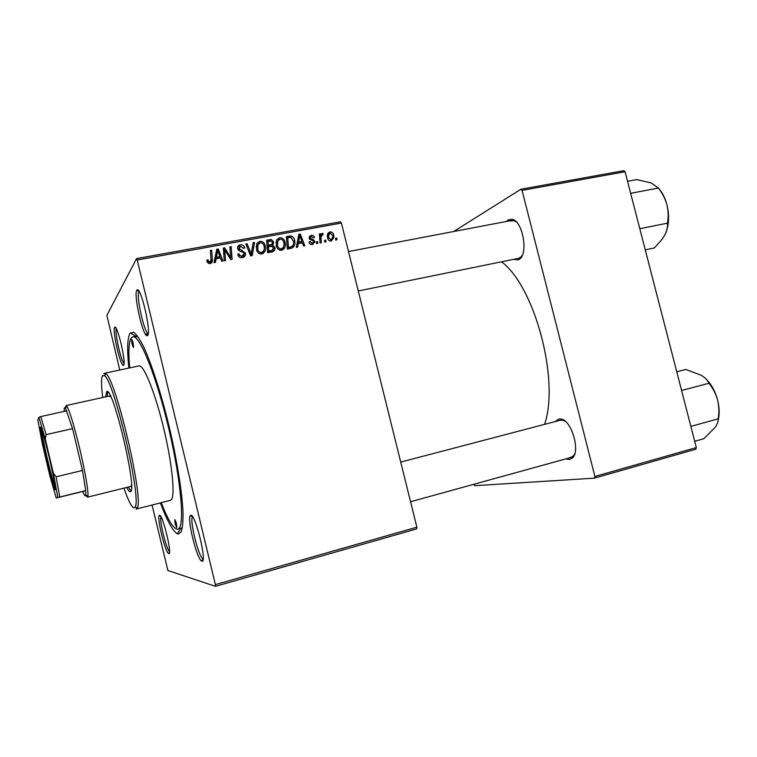 <?xml version="1.0" encoding="UTF-8"?>
<svg xmlns="http://www.w3.org/2000/svg" width="757" height="757" viewBox="0 0 757 757"><rect width="100%" height="100%" fill="white"/><g stroke="black" fill="none" stroke-linecap="round" stroke-linejoin="round"><path stroke-width="1.14" d="M114.591 327.44L114.667 327.336C117.032 323.192 126.476 363.076 123.637 365.224L123.126 365.338C120.013 364.647 112.235 330.175 114.591 327.44M136.78 290.347L136.913 290.158C140.357 284.452 151.665 332.247 147.643 335.54L146.782 335.73C142.392 334.518 133.535 294.388 136.78 290.347M139.127 291.53L138.966 291.748C135.919 295.438 144.114 332.56 148.192 333.629L145.429 334.234L148.24 333.657M190.868 515.262C195.505 513.946 207.465 563.615 201.901 561.155L201.74 561.098C197.132 560.01 186.809 518.725 190.329 515.555L190.868 515.262M159.557 515.29C162.746 514.221 172.615 555.42 168.726 553.556L168.631 553.528C165.395 552.903 156.69 517.542 159.244 515.46L159.557 515.29M555.297 421.545L558.988 418.933L561.344 419.066C571.753 420.75 580.505 451.229 572.462 457.966L569.302 459.537L565.933 458.856M570.286 457.597L573.21 456.13L574.752 453.812M565.488 421.46L562.953 420.249L560.388 420.211L400.727 462.082M506.528 221.441L508.43 219.738L512.669 219.369C522.737 221.829 528.31 252.952 519.804 258.979L518.592 259.793L513.388 259.386M358.279 290.981L518.488 258.355L520.721 257.21L522.415 255.071M516.473 222.038L514.135 220.684L510.218 221.016M128.851 368.082C126.949 349.46 127.375 337.821 130.109 333.184L133.62 332.238C136.402 334.291 139.695 339.06 143.518 346.536C151.495 363.615 161.146 393.47 169.133 426.475C176.92 459.575 182.059 491.662 183.014 512.101C183.166 521.318 182.56 527.903 181.207 531.859L178.302 534.045L177.384 533.789C172.833 531.263 167.174 520.967 160.408 502.903M181.954 527.951L177.848 529.162C184.982 528.329 181.595 483.174 169.048 429.768C156.585 376.352 139.591 334.386 132.825 336.799L131.254 337.934C128.775 341.899 128.245 351.891 129.684 367.902M137.424 335.89L136.099 336.941M317.808 243.366L316.606 243.593L316.435 241.843L317.666 241.606L317.808 243.366M325.898 241.862L324.706 242.089L324.535 240.338L325.756 240.111L325.898 241.862M281.604 250.264C278.765 250.264 276.977 248.769 276.258 245.788L276.56 240.13L279.626 237.67C282.56 237.689 284.358 239.231 285.029 242.297L285.181 243.006C285.824 246.545 284.632 248.968 281.604 250.264M297.652 247.123L296.328 247.369L298.807 234.339L300.292 234.074L304.844 245.779L303.633 246.006L302.431 242.808L298.277 243.574L297.652 247.123M272.388 251.816L267.609 252.706L266.653 240.196L271.394 239.543L273.712 241.985L272.794 245.24L274.886 247.416C275.283 249.668 274.45 251.135 272.388 251.816M252.242 255.563L250.643 255.866L245.807 243.991L247.075 243.754L251.22 253.936L253.169 242.647L254.513 242.401L252.242 255.563M206.983 261.297L206.822 260.153L208.071 259.746L208.468 261.468L209.907 262.092L211.033 259.452L210.389 250.435L211.686 250.198L212.357 259.537C212.698 261.572 211.969 262.906 210.181 263.559L207.475 262.509L206.983 261.297M225.539 260.531L224.252 260.768L223.343 248.078L224.687 247.832L230.734 257.626L229.891 246.886L231.178 246.65L232.106 259.31L230.771 259.556L224.706 249.791L225.539 260.531M416.88 527.194L416.681 528.897L215.471 586.334L215.376 584.603L416.88 527.194L341.426 223.05L137.225 259.992L136.572 258.601L340.499 221.801L341.426 223.05M215.376 584.603L137.225 259.992M215.414 262.414L214.023 262.67L216.739 249.28L218.3 248.996L222.984 261.004L221.706 261.25L220.476 257.957L216.105 258.771L215.414 262.414M242.477 257.55C240.518 257.938 239.08 257.229 238.152 255.421L237.707 254.097L238.928 253.718L239.695 255.459L242.212 256.103L244.17 253.595L243.574 252.583L239.789 251.106L237.707 248.693C237.357 246.574 238.228 245.277 240.3 244.823C242.259 244.539 243.659 245.325 244.53 247.16L244.766 247.993L243.546 248.353L240.612 246.262L238.947 248.391L245.4 253.245C245.722 255.573 244.748 257.011 242.477 257.55M261.818 253.945C259.216 254.03 257.484 252.753 256.604 250.113L256.737 243.754L259.84 241.265C262.641 241.228 264.42 242.647 265.196 245.523L265.3 245.921C266.265 249.772 265.101 252.45 261.818 253.945M308.988 242.089L310.115 241.549L312.386 243.404L313.682 242.089L313.199 241.057L309.159 238.294L311.08 235.351C312.773 235.096 313.909 235.805 314.467 237.49L313.303 237.868L311.288 236.449L310.285 237.632L310.616 238.569L313.824 239.988L314.817 241.455L312.603 244.502C310.748 244.766 309.537 243.962 308.988 242.089M290.82 248.391L287.329 249.044L286.354 236.61L290.83 235.957C292.921 236.553 294.18 237.991 294.587 240.253L294.823 241.53C295.202 244.123 294.473 246.195 292.637 247.747L290.82 248.391M331.311 241.019C329.361 241.105 328.131 240.13 327.62 238.095L327.355 235.72C327.374 233.714 328.264 232.437 330.033 231.888C332.011 231.86 333.231 232.891 333.705 234.992L333.941 237.367L331.311 241.019M321.28 242.723L320.069 242.95L319.34 234.008L320.552 233.781L320.694 235.635L322.151 233.326L323.05 233.497L322.908 234.935L322.236 234.774L320.987 237.745L321.28 242.723M336.912 239.818L335.73 240.035L335.559 238.294L336.77 238.067L336.912 239.818M119.748 370.012L106.86 315.347L136.572 258.601M215.471 586.334L167.912 570.532L152.053 505.033M696.326 447.576L695.778 449.232L594.472 478.15L594.898 476.475L696.326 447.576L625.083 171.735L522.065 190.367L520.93 189.241L623.844 170.666L625.083 171.735M594.898 476.475L522.065 190.367M453.698 231.5L520.93 189.241M594.472 478.15L474.686 485.691L473.797 484.291M544.605 424.355C559.783 380.052 534.726 286.411 501.569 261.799M160.957 516.794C159.169 520.087 166.389 549.44 169.511 551.493M116.341 328.765C114.506 332.001 121.016 361.193 124.044 363.379M192.59 516.776L192.543 516.832C189.241 519.728 198.798 557.909 203.084 558.855L201.74 561.098M223.438 249.337L224.687 247.832M223.466 249.725L224.034 250.595M230.024 258.411L230.734 257.626M229.967 248.069L231.178 246.65M230.469 257.919L230.563 259.244M223.57 251.154L224.706 249.791M216.445 250.737L218.3 248.996M216.966 250.643L217.164 251.154M219.483 257.106L219.861 258.071M214.354 262.613L214.78 260.361L216.105 258.771M217.675 250.52L216.341 252.157L215.13 258.799L218.593 258.156L219.946 256.557L217.675 250.52L216.455 257.2L219.946 256.557M215.13 258.799L216.455 257.2M206.954 261.146L208.071 259.746M207.238 262.064L208.222 260.843M208.752 263.502L209.907 262.092M208.97 263.559L209.755 262.282M210.474 251.731L211.686 250.198M211.042 260.891L212.357 259.537M211.052 261.127L210.9 263.332M237.916 254.835L238.928 253.718M238.048 255.175L239.013 254.115M238.777 256.462L239.695 255.459M240.821 257.598L242.212 256.103M241.038 257.626L242.723 255.97M237.717 246.848L240.3 244.823M238.843 246.489L240.016 246.422M238.89 247.974L237.707 248.703M237.982 249.469L238.947 248.391M238.748 250.444L239.685 249.394M244.161 254.579L245.4 253.245M243.943 255.062L243.745 257.125M246.139 244.795L247.075 243.754M250.264 254.929L251.22 253.936M252.914 244.085L254.513 242.401M252.97 244.076L250.946 255.809M256.897 243.451L259.84 241.265M258.269 242.95L259.481 242.912M264.212 247.037L265.3 245.921M263.975 250.018L263.067 253.491M257.863 244.596L256.074 246.924M260.474 253.964L262.111 252.336M257.948 244.511L257.815 249.763C258.44 251.636 259.689 252.554 261.562 252.507C264.013 251.192 264.836 249.034 264.023 246.016L263.938 245.694C263.379 243.688 262.111 242.685 260.153 242.694L256.377 246.167M256.67 250.312L257.673 249.28M260.181 253.907L261.562 252.507M266.757 241.559L269.331 241.19M269.889 241.086L271.394 239.543M272.558 243.139L273.712 241.985M272.151 244.161L271.772 246.214M271.829 246.214L272.794 245.24M273.693 248.58L274.886 247.416M273.315 249.555L272.993 251.646M267.6 252.535L270.637 251.901L271.943 250.624M267.164 246.886L270.571 245.732M268.016 241.426L268.319 245.325L272.217 244.085L272.492 242.259L270.135 241.038L268.016 241.426L266.843 242.637M267.136 246.527L268.319 245.325M268.432 246.782L268.754 251.012L272.283 250.293L273.637 247.605L271.053 246.299L268.432 246.782L267.249 247.974M267.571 252.185L268.754 251.012M270.637 251.901L272.283 250.293M309.093 242.458L310.115 241.549M311.146 244.492L312.386 243.404M311.496 244.549L311.799 243.915M309.13 237.055L311.08 235.351M309.216 237.045L310.446 237.017M309.774 238.095L309.14 238.209M309.32 238.777L310.313 237.887M309.708 239.382L310.616 238.569M312.849 240.84L313.824 239.988M313.616 242.505L314.817 241.455M312.963 243.215L312.906 244.435M298.542 235.72L300.292 234.074M298.523 235.843L298.75 236.449M301.012 242.259L301.305 243.016M296.791 244.937L298.277 243.574M297.037 243.65L300.103 243.092L301.911 241.436L299.706 235.55L298.599 242.041L301.911 241.436M297.075 243.451L298.599 242.041M298.334 236.837L299.706 235.55M285.228 245.864L285.01 243.167M286.458 237.963L288.796 237.632M289.165 237.566L290.83 235.957M293.527 241.256L294.587 240.253M293.073 245.173L292.24 247.965M287.319 248.873L291.36 246.697M287.707 237.83L288.455 247.359L290.026 247.066C292.836 246.413 294.009 244.549 293.555 241.474L291.076 237.433L287.707 237.83L286.543 238.966M287.282 248.447L288.455 247.359M288.285 248.693L290.026 247.066M276.759 239.761L279.626 237.67M277.942 239.354L279.201 239.335M283.951 243.338L285.029 242.297M283.591 246.791L282.664 249.905M277.734 240.915L275.917 242.931M280.232 250.274L281.746 248.731M277.762 240.887L277.497 245.618C278.018 247.747 279.295 248.816 281.349 248.835C283.629 247.681 284.481 245.713 283.884 242.921L283.771 242.391C283.288 240.224 282.011 239.127 279.939 239.089L276.087 242.562M276.494 246.602L277.497 245.618M279.92 250.207L281.349 248.835M327.819 233.639L330.033 231.888M328.065 233.582L329.219 233.61M332.645 235.881L333.705 234.992M331.907 239.43L331.452 240.991M328.283 234.67L327.403 235.153M330.251 232.976L328.576 235.777L328.784 237.745L331.055 239.941L332.683 237.149L332.512 235.2L330.251 232.976M327.772 238.606L328.784 237.745M329.882 240.925L331.055 239.941M324.602 241.086L325.756 240.111M319.407 234.802L320.552 233.781M319.549 236.629L320.694 235.635M321.195 234.168L322.151 233.326M320.836 235.086L323.05 233.497M320.315 236.449L319.586 237.026M316.511 242.609L317.666 241.606M335.625 239.013L336.77 238.067M176.76 527.62L176.788 527.62C176.873 524.856 176.23 522.188 174.839 519.605L174.81 519.605C174.716 522.339 175.369 525.017 176.76 527.62M133.535 347.435C133.544 344.359 132.929 341.7 131.699 339.467L131.633 339.514C131.633 342.618 132.238 345.268 133.469 347.482L133.535 347.435M126.741 487.432C128.217 490.394 129.381 491.823 130.232 491.7L130.27 491.7C138.153 493.318 113.162 386.534 106.813 391.492L105.554 396.876M123.93 488.133C128.416 500.964 131.803 507.55 134.093 507.89L135.153 506.897C141.871 499.062 113.938 379.749 104.447 375.709L102.555 375.718C101.145 378.112 101.201 385.37 102.725 397.501M161.232 502.686C167.751 519.453 173.06 528.301 177.147 529.228L177.848 529.162M109.188 396.233L110.74 396.621M131.51 485.36L130.715 486.448M136.298 509.054L170.448 500.33C175.492 499.658 172.965 467.807 164.297 430.884C155.677 393.952 143.802 364.297 138.985 365.924L104.513 373.258L105.781 373.721C115.594 377.705 144.256 500.159 137.225 508.079L136.118 509.083M103.823 373.759L104.513 373.258M107.768 391.861L107.172 396.517M128.359 487.035L130.961 490.952M676.758 371.81L685.851 369.482L701.219 375.254C705.146 377.705 707.729 380.383 708.968 383.279C712.924 388.19 715.791 393.754 717.579 399.961C719.046 406.282 719.245 412.574 718.194 418.839C718.355 421.261 717.305 424.157 715.034 427.525L703.755 438.729L694.708 441.284M681.584 390.48L708.968 383.279M690.857 426.399L718.194 418.839M718.024 420.92C719.661 414.675 719.51 407.692 717.579 399.961C715.166 391.123 711.211 384.036 705.713 378.689M627.553 181.283L636.741 179.589L651.417 183.024L658.353 188.067C662.318 193.082 665.185 198.665 666.955 204.806C668.393 211.033 668.554 217.145 667.456 223.154C667.882 226.608 667.021 230.516 664.854 234.878L662.091 239.24L654.417 247.936L645.267 249.857M630.657 193.3L658.353 188.067M639.807 228.737L667.456 223.154M666.33 231.566C669.112 223.523 669.32 214.61 666.955 204.806C665.072 197.776 662.157 192.117 658.212 187.84M48.978 456.547C53.738 476.588 56.633 493.479 54.627 489.088C52.876 484.972 50.151 475.178 46.461 459.717C42.591 443.1 40.509 432.332 40.197 427.402C40.812 425.302 43.736 435.02 48.978 456.547M41.484 428.85C42.023 434.376 44.029 444.567 47.502 459.433C50.795 473.229 53.34 482.493 55.138 487.215M59.775 496.999L57.835 497.491L53.35 473.182L56.084 476.806L59.775 496.999L85.721 490.612L85.815 495.078C85.484 496.961 84.481 495.769 82.797 491.473L85.721 490.612L82.494 470.466L72.568 428.623L65.481 408.193C64.477 406.793 64.071 407.853 64.269 411.363M65.499 408.155L66.039 405.563L66.834 406.187C69.786 411.306 74.082 425.481 79.74 448.731C85.087 471.138 88.692 492.41 87.916 496.27L87.481 497.179L85.853 495.097M56.084 476.806L82.494 470.466L72.568 428.623L46.12 434.632L45.297 439.069L38.9 417.296L37.85 420.088L42.401 444.198L49.915 476.021L56.236 498.002L57.835 497.491M53.35 473.182L45.297 439.069M38.9 417.296L40.774 416.568L46.12 434.632M66.796 410.805L40.774 416.568M56.236 498.002L82.797 491.473M226.627 253.16L227.488 252.157M228.652 256.292L229.494 255.336M223.788 254.238L225.018 252.781M215.934 254.854L217.268 253.226M241 251.551L242.174 250.264M249.025 251.882L250.018 250.813M268.073 241.322L269.7 239.638M268.697 246.602L270.334 244.956M269.435 252.195L271.082 250.576M310.767 240.073L311.799 239.155M297.804 239.609L299.337 238.181M287.546 237.764L289.288 236.07M319.842 240.168L321.034 239.136M116.01 328.188L114.667 327.336M139.089 291.577L136.913 290.158M562.953 420.249L561.344 419.066M573.21 456.13L572.462 457.966M514.135 220.684L512.669 219.369M520.721 257.21L519.804 258.979M135.664 336.222L130.355 332.862M572.879 456.944L573.399 456.802L572.879 456.944M513.501 220.117L514.031 220.013L513.501 220.117M520.324 257.976L520.844 257.872L520.324 257.976M562.243 419.728L562.763 419.596L562.243 419.728M180.649 528.424L177.384 533.789M160.626 516.255L159.244 515.46M169.473 552.137L168.631 553.528M192.543 516.832L190.329 515.555M148.192 333.629L146.782 335.73M123.997 364.041L123.126 365.338M208.468 261.468L207.541 262.613M239.203 254.674L238.275 255.686M244.53 247.16L243.527 248.277M239.042 248.684L238.124 249.715M245.192 252.611L244.189 253.699M250.889 252.98L249.895 254.021M265.196 245.523L264.146 246.593M257.815 249.763L256.85 250.756M310.285 237.632L309.244 238.569M314.903 242.022L313.02 243.669M294.823 241.53L293.621 242.656M285.181 243.006L284.017 244.123M277.431 245.306L276.4 246.318M333.941 237.367L332.38 238.682M328.576 235.777L327.393 236.799M320.987 237.745L319.728 238.834M132.825 336.799L137.405 335.862M135.153 506.897L137.225 508.079M104.447 375.709L105.781 373.721M571.024 457.455L410.559 501.749M348.494 251.542L511.656 220.467M55.233 488.18L54.627 489.088M65.481 408.193L66.834 406.187M66.039 405.563L109.557 395.996M87.481 497.179L130.734 486.439M85.815 495.078L87.916 496.27M41.133 427.942L40.197 427.402"/></g></svg>
